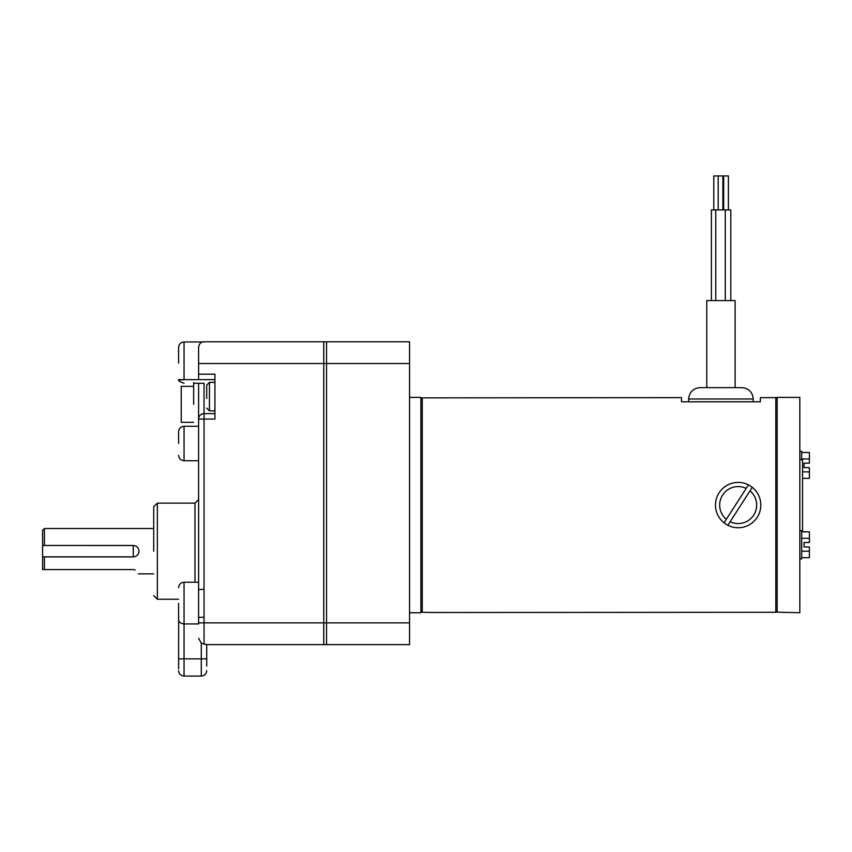 <?xml version="1.0" encoding="UTF-8"?>
<svg xmlns="http://www.w3.org/2000/svg" width="852" height="852" viewBox="0 0 852 852"><rect width="100%" height="100%" fill="white"/><g stroke="black" fill="none" stroke-linecap="round" stroke-linejoin="round"><path stroke-width="1.28" d="M409.556 612.748L420.899 612.748L420.899 397.394L409.556 397.394M409.556 363.527L323.739 363.527L323.739 341.769L326.55 341.769L326.55 622.865L326.55 341.769L409.556 341.769L409.556 644.623L326.55 644.623L326.55 622.865L326.55 644.623L323.739 644.623L323.739 341.769L204.043 341.769C201.115 341.705 199.293 343.526 198.601 347.211L198.601 363.527L323.739 363.527L323.739 622.865L204.043 622.865L204.043 419.067L198.601 419.067L198.601 383.272M777.152 397.628L760.378 397.628L760.378 401.793L681.493 401.793L681.493 397.628L422.251 397.884L422.251 612.268L420.899 610.905L422.251 612.268L434.041 612.524L775.799 612.268L775.799 397.884L777.152 397.884M777.152 610.905L775.799 612.268L777.152 610.905M422.251 397.884L420.899 399.247L422.251 397.884M777.152 399.247L775.799 397.884M193.66 404.338L193.66 382.548L193.66 404.338M178.611 363.08L178.611 347.403L178.611 363.08M178.611 603.365L178.611 619.042C178.558 621.843 180.379 623.483 184.053 623.93L198.601 623.93L198.601 617.306L204.043 617.306M178.611 443.509L178.611 431.719L178.611 443.509M153.722 551.191L153.722 506.759L153.722 551.191M198.601 623.93L198.601 419.067A5.442 5.442 0 0 1 204.043 413.625L204.043 383.272L193.66 383.272M201.977 342.174L203.788 341.78M198.601 404.338L198.601 419.067M184.053 383.272C179.378 381.611 177.631 380.397 178.803 379.63L198.601 379.63L198.601 363.527M198.601 589.424L204.043 589.424M178.792 380.141L183.83 379.63M214.928 413.625L204.043 413.625L204.043 419.067L214.928 419.067L214.928 374.188L198.601 374.188M323.739 644.623L206.716 644.623L323.739 644.623L323.739 622.865L409.556 622.865M198.601 379.63L214.928 379.63M206.716 666.019L206.716 644.623L201.285 643.196L201.285 658.862L184.053 658.862L184.053 582.246C180.752 582.576 178.941 584.387 178.611 587.688M198.601 638.308L201.285 643.196M178.654 619.681L178.611 658.862C178.611 674.06 178.611 674.06 178.611 658.862L178.611 668.831M206.716 658.862C206.716 674.06 206.716 674.06 206.716 658.862L201.285 658.862L201.285 676.083C204.586 675.764 206.397 673.953 206.716 670.652C206.397 673.953 204.586 675.764 201.285 676.083L184.053 676.083C180.752 675.764 178.941 673.953 178.611 670.652C178.941 673.953 180.752 675.764 184.053 676.083L184.053 658.862L178.611 658.862M214.928 419.067L208.218 419.067M193.66 386.339L181.242 386.339L181.242 422.336L193.66 422.336M138.876 552.298A5.708 5.708 0 0 0 138.982 551.191C138.652 554.652 136.746 556.558 133.274 556.899L44.41 556.899L44.41 569.594L133.274 569.594C140.836 574.855 140.836 574.855 133.274 569.594L135.191 569.967M138.024 554.364A5.708 5.708 0 0 0 138.546 553.374M153.722 528.517L44.41 528.517L44.41 545.472L133.274 545.472C136.746 545.802 138.652 547.708 138.982 551.191M44.41 528.517L42.6 530.327L42.6 545.472L44.41 545.472M44.41 569.594L42.6 569.594L44.41 569.594M44.41 556.899L42.6 556.899L42.6 545.472L133.274 545.514L133.274 556.857L42.6 556.857M42.6 556.899L42.6 569.594M206.716 396.702L206.716 385.115L206.716 396.702M206.716 394.859L206.716 398.448M751.017 489.304L752.284 487.333A22.674 22.674 0 0 1 727.864 525.269A22.674 22.674 0 0 1 719.109 492.807A22.674 22.674 0 0 1 748.471 484.884L747.204 486.854M750.005 490.869L730.132 521.743A18.499 18.499 0 0 0 750.005 490.869L752.284 487.333A22.674 22.674 0 0 0 748.471 484.884L746.192 488.409A18.499 18.499 0 0 0 726.319 519.283L746.192 488.409M724.051 522.808L726.319 519.283M730.132 521.743L727.864 525.269M741.442 387.649L699.993 387.649L706.766 387.649L706.766 300.586L735.106 300.586L735.106 387.649L741.89 387.649C748.77 388.32 752.55 392.101 753.221 398.981L688.661 398.981L688.661 401.793M689.332 401.793L753.221 401.793L753.221 398.981M730.803 300.586L730.803 209.911L711.399 209.911L711.399 300.586M722.879 209.911L722.879 175.917L713.795 175.917L713.795 209.911M728.407 209.911L728.407 175.917L723.689 175.917L723.689 209.911M799.826 612.748L799.826 397.394L777.152 397.394L777.152 612.173L799.826 612.748M802.541 531.818L802.541 459.739L799.826 459.739M799.826 558.912L801.679 558.912L801.679 530.572L799.826 530.572M801.679 531.818L809.4 531.818L809.4 542.5L804.043 542.5L804.043 546.984L809.4 546.984L809.4 557.677L801.679 557.677M809.4 538.283L801.679 538.283M809.4 551.212L801.679 551.212M801.679 452.476L809.4 452.476L809.4 463.158L804.043 463.158L804.043 467.652L809.4 467.652L809.4 478.334L802.541 478.334M801.679 459.739L801.679 451.24L799.826 451.24M809.4 471.87L802.541 471.87M809.4 458.94L801.679 458.94M194.98 582.246L194.98 503.127L198.601 499.506M202.627 341.961L184.053 341.961C180.752 342.28 178.941 344.101 178.611 347.403C178.941 344.101 180.752 342.28 184.053 341.961L184.053 379.63M198.601 426.277L184.053 426.277C180.752 426.607 178.941 428.418 178.611 431.719C178.941 428.418 180.752 426.607 184.053 426.277L184.053 460.73L198.601 460.73M153.722 506.759L157.354 503.127L157.354 599.244L178.611 599.244M198.601 622.865L204.043 622.865L204.043 644.155M214.928 382.388L209.443 382.388L209.443 410.866L206.716 408.14M184.053 582.246L198.601 582.246M184.053 460.73C180.752 460.41 178.941 458.6 178.611 455.298C178.941 458.6 180.752 460.41 184.053 460.73M157.354 503.127L194.98 503.127M157.354 599.244L153.722 595.612M153.722 573.854L138.344 573.854M209.443 382.388L206.716 385.115M214.928 410.866L209.443 410.866M688.661 398.981C689.332 392.101 693.113 388.32 699.993 387.649M715.765 209.911L715.765 300.586M718.172 175.917L718.172 209.911M725.286 209.911L725.286 300.586"/></g></svg>
